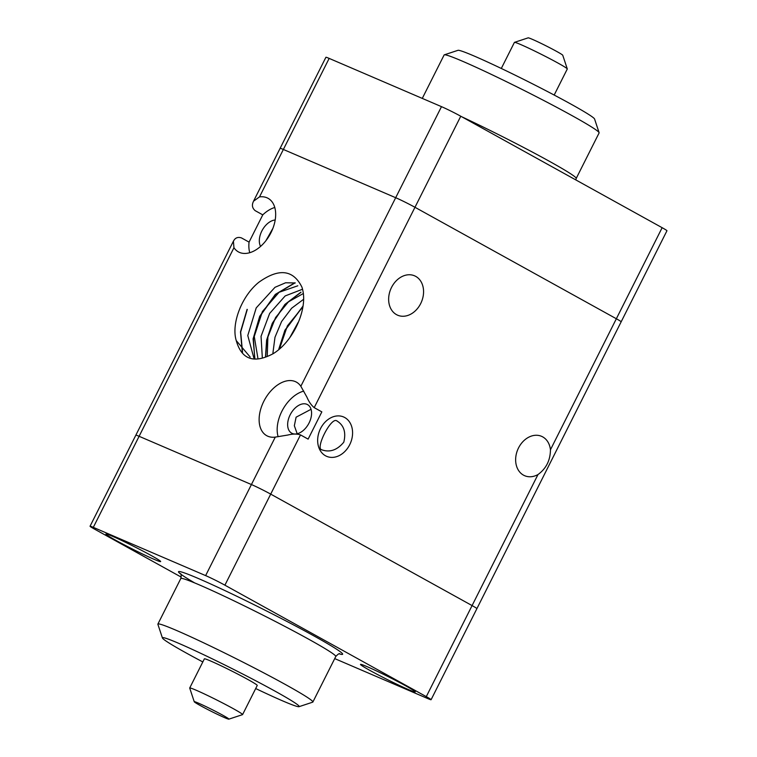 <?xml version="1.0" encoding="UTF-8"?>
<svg xmlns="http://www.w3.org/2000/svg" width="757" height="757" viewBox="0 0 757 757"><rect width="100%" height="100%" fill="white"/><g stroke="black" fill="none" stroke-linecap="round" stroke-linejoin="round"><path stroke-width="1.14" d="M306.916 397.132C308.847 401.712 311.278 405.222 314.202 407.645L321.839 411.874L308.127 439.126L300.491 434.897C296.924 433.761 292.704 433.808 287.849 435.029L275.274 437.111A30.611 19.247 119 0 1 267.817 436.221A30.611 19.247 119 0 1 266.729 435.691A30.611 19.247 119 0 1 264.269 400.434A30.611 19.247 119 0 1 295.296 381.585A30.611 19.247 119 0 1 296.384 382.115A30.611 19.247 119 0 1 300.841 386.278L306.916 397.132M135.891 435.284A15.31 0.748 26.7 0 1 135.844 435.18A15.31 0.748 26.7 0 1 139.108 436.297L251.419 484.546A15.31 0.748 26.7 0 1 260.739 488.927A15.31 0.748 26.7 0 1 270.703 494.122L472.084 605.581A15.31 0.748 26.7 0 1 476.853 608.543A15.31 0.748 26.7 0 1 476.891 608.656L666.955 230.762A15.31 0.748 -153.3 0 0 666.908 230.658A15.31 0.748 -153.3 0 0 662.138 227.696L616.349 318.754A15.31 0.748 26.7 0 1 621.109 321.716A15.31 0.748 26.7 0 1 621.156 321.82A15.31 0.748 -153.3 0 0 621.109 321.716A15.31 0.748 -153.3 0 0 616.349 318.754L414.968 207.286A15.31 0.748 -153.3 0 0 405.004 202.091A15.31 0.748 -153.3 0 0 395.684 197.709L283.364 149.46A15.31 0.748 -153.3 0 0 280.109 148.344A15.31 0.748 26.7 0 1 283.364 149.46L329.163 58.403A15.31 0.748 -153.3 0 0 325.907 57.286L280.109 148.344A15.31 0.748 26.7 0 0 280.147 148.457M262.774 214.865L255.137 210.635C252.469 208.317 251.778 205.563 253.046 202.346L253.529 201.201L259.509 196.896A30.611 19.247 119 0 1 266.975 197.785A30.611 19.247 119 0 1 268.063 198.315A30.611 19.247 119 0 1 270.523 233.572A30.611 19.247 119 0 1 239.496 252.422A30.611 19.247 119 0 1 238.408 251.882A30.611 19.247 119 0 1 233.951 247.719L233.411 241.19L233.979 240.253C235.635 237.651 238.114 236.865 241.426 237.887L249.062 242.117L262.774 214.865A30.611 19.247 119 0 1 274.772 207.484M415.725 276.381A21.433 16.635 -66.8 0 1 421.053 302.828A21.433 16.635 -66.8 0 1 397.643 315.196A21.433 16.635 -66.8 0 1 396.488 314.628A21.433 16.635 -66.8 0 1 391.161 288.18A21.433 16.635 -66.8 0 1 414.562 275.813A21.433 16.635 -66.8 0 1 415.725 276.381M542.722 436.893A21.433 16.635 -66.8 0 1 550.443 449.781C550.33 460.341 546.176 468.602 537.981 474.554A21.433 16.635 -66.8 0 1 524.648 475.708A21.433 16.635 -66.8 0 1 523.484 475.141A21.433 16.635 -66.8 0 1 518.157 448.693A21.433 16.635 -66.8 0 1 541.558 436.325A21.433 16.635 -66.8 0 1 542.722 436.893M249.744 252.706A30.611 19.247 119 0 1 249.062 242.117M321.867 449.838C329.91 452.648 337.215 450.093 343.792 442.183C346.252 432.133 343.829 424.97 336.524 420.703C330.752 417.476 314.893 449.024 321.867 449.838L321.318 449.573M337.13 420.996L336.524 420.703M306.945 404.323A16.332 10.267 119 0 1 307.522 404.607A16.332 10.267 119 0 1 308.837 423.418A16.332 10.267 119 0 1 292.287 433.468A16.332 10.267 119 0 1 291.71 433.184A16.332 10.267 119 0 1 290.385 414.382A16.332 10.267 119 0 1 306.945 404.323M344.738 417.523A21.433 16.635 -66.8 0 1 350.065 443.971A21.433 16.635 -66.8 0 1 326.664 456.339A21.433 16.635 -66.8 0 1 325.501 455.771A21.433 16.635 -66.8 0 1 320.173 429.323A21.433 16.635 -66.8 0 1 343.574 416.956A21.433 16.635 -66.8 0 1 344.738 417.523M301.911 287.092A49.64 31.198 119 0 1 303.368 293.555C305.894 313.947 291.577 342.751 272.955 353.803C253.832 363.871 241.587 359.471 236.241 340.584C231.017 323.428 242.032 295.637 258.903 282.219C278.86 267.997 293.186 269.615 301.911 287.092M239.846 308.449L240.981 305.942M242.533 352.317L240.669 332.058L247.284 309.433M242.316 352.09L240.499 331.878L247.104 309.339M254.91 359.064L253.103 338.852L259.708 316.303L275.33 294.397L294.776 282.815M254.683 357.938L253.368 338.171L259.878 316.407L275.548 294.445L295.05 282.881M265.518 356.49L266.596 340.177L272.302 323.277L284.944 304.399L300.936 292.155M265.679 356.443L266.786 340.186L272.473 323.371L285.058 304.56L300.983 292.316M278.85 348.93L284.897 330.251L302.97 306.131M279.078 348.75L285.067 330.345L302.923 306.415M289.751 337.726L298.107 322.435M279.721 348.211L287.395 325.879L301.967 308.023M272.917 353.065L274.98 337.272L281.585 321.526L291.644 308.213L303.566 299.327M267.259 355.856L267.883 337.035L275.576 317.552L288.436 301.844L303.368 293.508M262.3 357.389L261.051 336.297L269.643 313.436L285.171 295.93L302.535 289.24M257.853 357.995L254.267 336.477L262.433 311.524L279.087 292.287L297.813 285.786M253.822 357.843L247.776 335.531L256.216 307.891L274.999 287.3L285.588 282.777L295.277 282.948M250.16 357.02L236.241 340.584M297.198 433.77L294.341 425.727L296.101 417.192L311.042 409.3M278.122 436.704A30.611 19.247 119 0 1 303.756 391.114M272.936 228.254L265.934 240.679M260.559 246.422A16.332 10.267 119 0 1 262.31 230.119A16.332 10.267 119 0 1 275.188 219.994M112.462 536.268A30.611 1.495 26.7 0 1 143.054 551.134A30.611 1.495 26.7 0 1 160.645 561.552A30.611 1.495 26.7 0 1 154.125 559.328A30.611 1.495 26.7 0 1 123.533 544.463A30.611 1.495 26.7 0 1 105.942 534.045A30.611 1.495 26.7 0 1 112.462 536.268M367.022 666.624A30.611 1.495 26.7 0 1 397.614 681.48A30.611 1.495 26.7 0 1 415.205 691.907A30.611 1.495 26.7 0 1 408.685 689.684A30.611 1.495 26.7 0 1 378.084 674.818A30.611 1.495 26.7 0 1 360.502 664.4A30.611 1.495 26.7 0 1 367.022 666.624M224.905 585.18L270.703 494.122A15.31 0.748 -153.3 0 0 260.739 488.927A15.31 0.748 -153.3 0 0 251.419 484.546L205.63 575.604A15.31 0.748 26.7 0 1 214.95 579.985A15.31 0.748 26.7 0 1 224.905 585.18L426.286 696.639A15.31 0.748 26.7 0 1 431.055 699.6A15.31 0.748 26.7 0 1 431.093 699.714A15.31 0.748 26.7 0 1 427.837 698.597L334.717 658.599M431.093 699.714L476.891 608.656A15.31 0.748 -153.3 0 0 476.853 608.543A15.31 0.748 -153.3 0 0 472.084 605.581L426.286 696.639M181.245 577.127L94.862 529.304A15.31 0.748 26.7 0 1 90.092 526.342A15.31 0.748 26.7 0 1 90.045 526.238A15.31 0.748 26.7 0 1 93.31 527.355L205.63 575.604M299.015 706.678L312.688 702.174A86.743 4.239 -153.3 0 0 312.878 702.032A86.743 4.239 -153.3 0 0 285.626 684.64A86.743 4.239 -153.3 0 0 203.737 642.863A86.743 4.239 -153.3 0 0 157.891 624.08A86.743 4.239 -153.3 0 0 157.891 624.317L162.424 637.981A76.533 3.738 26.7 0 1 201.362 653.622A76.533 3.738 26.7 0 1 275.141 691.207A76.533 3.738 26.7 0 1 299.015 706.678A76.533 3.738 26.7 0 1 255.696 688.539M202.819 661.949A76.533 3.738 26.7 0 1 186.468 653.121A76.533 3.738 26.7 0 1 162.424 637.981M189.714 687.999L204.362 658.864A29.599 1.448 26.7 0 1 220.003 665.271A29.599 1.448 26.7 0 1 247.946 679.531A29.599 1.448 26.7 0 1 257.238 685.463L242.59 714.599A29.599 1.448 -153.3 0 0 233.288 708.666A29.599 1.448 -153.3 0 0 205.355 694.415A29.599 1.448 -153.3 0 0 189.714 687.999A29.599 1.448 -153.3 0 0 189.714 688.085L194.246 701.748A19.389 0.946 26.7 0 1 204.106 705.713A19.389 0.946 26.7 0 1 222.804 715.233A19.389 0.946 26.7 0 1 228.851 719.15A19.389 0.946 26.7 0 1 218.253 714.74A19.389 0.946 26.7 0 1 200.34 705.581A19.389 0.946 26.7 0 1 194.246 701.748M228.851 719.15L242.524 714.646A29.599 1.448 -153.3 0 0 242.59 714.599M93.31 527.355L139.108 436.297A15.31 0.748 -153.3 0 0 135.844 435.18L233.411 241.19M233.951 247.719L139.108 436.297L251.419 484.546L275.274 437.111M300.491 434.897L270.703 494.122L472.084 605.581L537.981 474.554M441.482 106.652L395.684 197.709A15.31 0.748 26.7 0 1 405.004 202.091A15.31 0.748 26.7 0 1 414.968 207.286L460.767 116.228A15.31 0.748 -153.3 0 0 450.803 111.033A15.31 0.748 -153.3 0 0 441.482 106.652L329.163 58.403M422.283 98.401L444.122 54.968A86.743 4.239 26.7 0 1 444.312 54.826A86.743 4.239 26.7 0 1 491.719 74.574A86.743 4.239 26.7 0 1 571.866 115.528A86.743 4.239 26.7 0 1 599.109 132.683A86.743 4.239 26.7 0 1 599.109 132.92L576.209 178.444A86.743 4.239 -153.3 0 0 548.967 161.061A86.743 4.239 -153.3 0 0 461.694 116.739M599.109 132.683L594.576 119.019A76.533 3.738 -153.3 0 0 570.532 103.879A76.533 3.738 -153.3 0 0 499.809 67.751A76.533 3.738 -153.3 0 0 457.985 50.322L444.312 54.826M501.304 68.461L514.41 42.401A29.599 1.448 26.7 0 1 514.476 42.354A29.599 1.448 26.7 0 1 530.648 49.091A29.599 1.448 26.7 0 1 557.994 63.068A29.599 1.448 26.7 0 1 567.286 68.915A29.599 1.448 26.7 0 1 567.286 69.001L554.181 95.051M567.286 68.915L562.754 55.252A19.389 0.946 -153.3 0 0 556.66 51.419A19.389 0.946 -153.3 0 0 538.747 42.26A19.389 0.946 -153.3 0 0 528.149 37.85L514.476 42.354M662.138 227.696L460.767 116.228M300.841 386.278L395.684 197.709L283.364 149.46L259.509 196.896M550.443 449.781L616.349 318.754L414.968 207.286L314.202 407.645M180.412 573.664L180.403 573.664C181.235 573.655 181.368 575.282 180.791 578.556A86.743 4.239 26.7 0 1 199.261 584.858A86.743 4.239 26.7 0 1 308.525 639.116A86.743 4.239 26.7 0 1 335.777 656.499C338.095 654.01 339.486 653.14 339.931 653.897M339.41 653.906A91.843 4.485 -153.3 0 0 313.777 635.833A91.843 4.485 -153.3 0 0 198.079 578.386A91.843 4.485 -153.3 0 0 194.663 582.918M253.529 201.201L280.109 148.344M180.791 578.556L157.891 624.08M335.777 656.499L312.878 702.032M135.844 435.18L90.045 526.238M576.209 178.444L575.755 179.873"/></g></svg>
